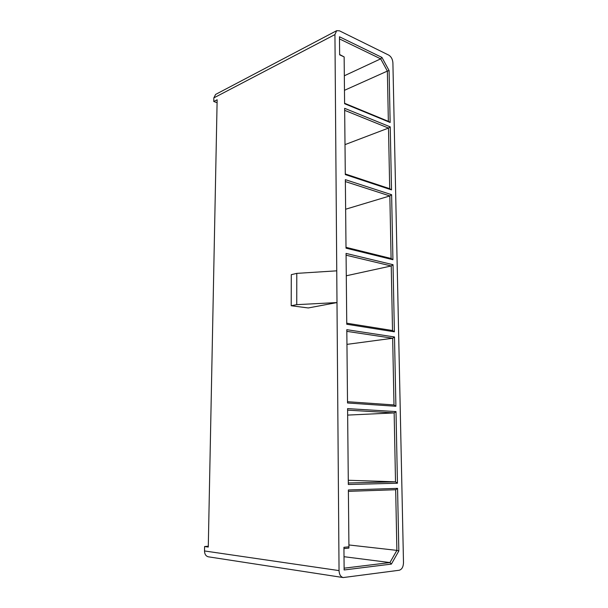 <?xml version="1.0" encoding="UTF-8"?>
<svg xmlns="http://www.w3.org/2000/svg" width="608" height="608" viewBox="0 0 608 608"><rect width="100%" height="100%" fill="white"/><g stroke="black" fill="none" stroke-linecap="round" stroke-linejoin="round"><path stroke-width="0.91" d="M208.293 546.227L204.6 546.531L208.278 547.048L217.147 99.765L213.773 101.513L217.094 102.706M344.113 568.176L389.926 562.575L344.014 556.7M348.916 544.966L396.88 550.377L389.926 562.575L391.385 564.095L344.128 569.97L343.93 547.314L348.931 546.82L348.376 489.972L397.564 488.376L398.833 550.985L391.385 564.095M398.833 550.985L396.88 550.377L395.679 489.736L348.392 491.348M348.931 546.82L348.893 548.097L343.938 548.591M347.647 415.097L394.151 412.916L347.601 410.134M348.308 482.988L395.519 481.84L394.151 412.916L396.006 411.593L397.457 483.223L348.323 484.508L347.586 408.614L396.006 411.593M348.285 480.267L395.519 481.84L397.457 483.223M344.47 90.311L387.364 71.098L380.684 58.847L381.938 57.426L339.477 36.776L339.636 54.819L344.143 56.916L339.629 54.515M388.36 121.342L390.146 122.482L389.097 70.589L387.364 71.098L388.36 121.342L344.599 103.284M339.492 38.912L380.684 58.847L344.326 75.78M346.955 344.371L392.669 338.253L346.826 331.345M347.518 401.713L393.992 404.943L392.669 338.253L394.493 336.961L395.899 406.273L347.525 402.982L346.811 329.68L394.493 336.961M346.286 275.781L391.233 265.962L346.081 255.2M346.75 323.213L392.517 330.532L391.233 265.962L393.034 264.7L394.387 331.808L346.758 324.246L346.066 253.414L393.034 264.7M345.633 209.228L389.842 195.936L345.367 181.579M346.005 247.334L391.088 258.484L389.842 195.936L391.613 194.704L392.928 259.715L346.013 248.155L345.344 179.664L391.613 194.704M345.002 144.628L388.497 128.075L344.668 110.344M345.291 173.972L389.698 188.693L388.497 128.075L390.237 126.874L391.514 189.878L345.298 174.58L344.645 108.323L390.237 126.874M296.75 304.654L291.209 305.733L308.241 307.96L336.992 302.571L296.75 304.654L296.788 273.372L291.285 274.672L291.209 305.733M395.679 489.736L397.564 488.376M213.849 97.88L334.94 34.572L339.044 570.6C339.264 574.545 340.662 576.863 343.224 577.562L399.22 570.251C401.903 569.46 403.324 566.907 403.492 562.59L392.897 62.761C392.593 59.219 391.218 56.681 388.786 55.138L339.424 30.803L336.65 30.696L215.62 94.422L213.849 97.88L213.773 101.513M336.748 270.834L296.788 273.372M344.143 56.916L344.599 103.71L390.146 122.482M389.097 70.589L381.938 57.426M393.992 404.943L395.899 406.273M392.517 330.532L394.387 331.808M391.088 258.484L392.928 259.715M389.698 188.693L391.514 189.878M334.94 34.572L336.65 30.696M204.6 546.531L204.508 550.962C204.622 554.238 205.907 556.183 208.346 556.814L343.224 577.562M204.508 550.962L339.044 570.6"/></g></svg>
